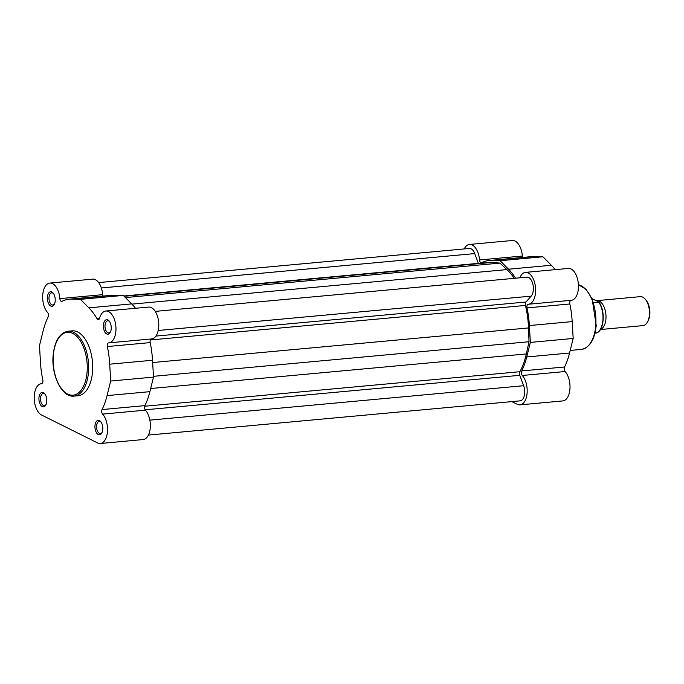 <?xml version="1.0" encoding="UTF-8"?>
<svg xmlns="http://www.w3.org/2000/svg" width="684" height="684" viewBox="0 0 684 684"><rect width="100%" height="100%" fill="white"/><g stroke="black" fill="none" stroke-linecap="round" stroke-linejoin="round"><path stroke-width="1.03" d="M596.294 300.729A14.544 7.789 84.7 0 1 596.807 300.652A14.544 7.789 84.7 0 1 599.312 301.157A14.544 7.789 84.7 0 1 605.99 315.811A14.544 7.789 84.7 0 1 600.458 329.406M600.381 329.534L642.943 325.618A14.544 7.789 -95.3 0 0 647.551 321.882A14.544 7.789 -95.3 0 0 645.491 299.472A14.544 7.789 -95.3 0 0 642.78 297.155A14.544 7.789 -95.3 0 0 640.275 296.651L596.807 300.652M595.995 332.612L596.277 333.04L594.96 333.159M596.277 333.04A17.818 9.542 -95.3 0 0 602.903 320.326A17.818 9.542 -95.3 0 0 598.859 302.294L593.592 302.781M598.577 301.866L591.993 298.583M645.491 299.472L646.303 300.498A13.133 7.028 84.7 0 1 648.167 320.728L647.551 321.882M102.762 429.501A7.276 3.89 84.7 0 1 101.839 432.938A7.276 3.89 84.7 0 1 97.222 433.733A7.276 3.89 84.7 0 1 94.982 425.628A7.276 3.89 84.7 0 1 100.813 421.737A7.276 3.89 84.7 0 1 102.762 429.501M101.146 422.208A6.113 3.275 -95.3 0 0 99.291 421.387A6.113 3.275 -95.3 0 0 96.581 425.841A6.113 3.275 -95.3 0 0 100.411 433.553A6.113 3.275 -95.3 0 0 102.087 432.416M111.21 328.884A7.276 3.89 84.7 0 1 110.295 332.321A7.276 3.89 84.7 0 1 105.669 333.117A7.276 3.89 84.7 0 1 103.429 325.011A7.276 3.89 84.7 0 1 109.26 321.121A7.276 3.89 84.7 0 1 111.21 328.884M109.594 321.591A6.113 3.275 -95.3 0 0 107.739 320.77A6.113 3.275 -95.3 0 0 105.028 325.225A6.113 3.275 -95.3 0 0 108.859 332.937A6.113 3.275 -95.3 0 0 110.534 331.8M46.743 401.568A7.276 3.89 84.7 0 1 45.828 405.005A7.276 3.89 84.7 0 1 41.211 405.8A7.276 3.89 84.7 0 1 38.962 397.695A7.276 3.89 84.7 0 1 44.793 393.804A7.276 3.89 84.7 0 1 46.743 401.568M45.135 394.275A6.113 3.275 -95.3 0 0 43.272 393.462A6.113 3.275 -95.3 0 0 40.561 397.917A6.113 3.275 -95.3 0 0 44.392 405.629A6.113 3.275 -95.3 0 0 46.076 404.483M55.19 300.951A7.276 3.89 84.7 0 1 54.275 304.389A7.276 3.89 84.7 0 1 49.658 305.184A7.276 3.89 84.7 0 1 47.41 297.078A7.276 3.89 84.7 0 1 53.241 293.188A7.276 3.89 84.7 0 1 55.19 300.951M53.583 293.658A6.113 3.275 -95.3 0 0 51.719 292.846A6.113 3.275 -95.3 0 0 49.017 297.301A6.113 3.275 -95.3 0 0 52.839 305.013A6.113 3.275 -95.3 0 0 54.523 303.867M42.912 381.561A2.907 1.556 -95.3 0 0 42.818 380.03A64.373 34.456 -95.3 0 1 40.467 362.392L39.492 345.54L43.109 330.979A64.373 34.456 -95.3 0 1 48.111 317.008A2.907 1.556 -95.3 0 0 48.444 315.692A2.907 1.556 -95.3 0 0 47.572 312.468A15.997 8.567 -95.3 0 1 42.733 294.932A15.997 8.567 -95.3 0 1 49.838 283.082A15.997 8.567 -95.3 0 1 59.867 298.609A2.907 1.556 -95.3 0 0 61.688 301.43A2.907 1.556 -95.3 0 0 62.013 301.336A64.373 34.456 -95.3 0 1 69.187 299.19A64.373 34.456 -95.3 0 1 71.367 299.122L80.455 299.353L88.852 307.843A64.373 34.456 -95.3 0 1 97.094 318.829A2.907 1.556 84.7 0 0 98.359 319.719A2.907 1.556 84.7 0 0 99.513 318.376A15.997 8.567 -95.3 0 1 105.849 311.015A15.997 8.567 -95.3 0 1 115.878 331.218A15.997 8.567 -95.3 0 1 108.782 342.881A15.997 8.567 -95.3 0 1 108.585 342.898A2.907 1.556 84.7 0 0 108.542 342.898A2.907 1.556 84.7 0 0 107.354 346.549A64.373 34.456 -95.3 0 1 109.705 364.187L110.68 381.039L107.063 395.6A64.373 34.456 -95.3 0 1 102.061 409.571A2.907 1.556 84.7 0 0 102.6 414.111A15.997 8.567 -95.3 0 1 107.431 431.835A15.997 8.567 -95.3 0 1 100.334 443.497A15.997 8.567 -95.3 0 1 97.581 442.933L41.562 415A15.997 8.567 -95.3 0 1 34.2 397.866A15.997 8.567 -95.3 0 1 41.391 383.698A15.997 8.567 -95.3 0 1 41.587 383.681A2.907 1.556 -95.3 0 0 41.63 383.681A2.907 1.556 -95.3 0 0 42.912 381.561M100.334 443.497L143.161 439.555A15.997 8.567 -95.3 0 0 150.249 427.885A15.997 8.567 -95.3 0 0 145.427 410.161A2.907 1.556 84.7 0 1 144.888 405.629A64.373 34.456 -95.3 0 0 149.89 391.658L107.063 395.6M151.403 338.956A15.997 8.567 -95.3 0 0 151.609 338.939A15.997 8.567 -95.3 0 0 158.697 327.268A15.997 8.567 -95.3 0 0 148.676 307.073L105.849 311.015M92.511 371.976A32.584 17.442 -95.3 0 0 72.102 330.842L68.058 331.218A32.584 17.442 84.7 0 1 88.475 372.353A32.584 17.442 84.7 0 1 74.034 396.113L78.07 395.737A32.584 17.442 -95.3 0 0 92.511 371.976M103.002 296.078A2.907 1.556 -95.3 0 1 102.685 294.667A15.997 8.567 -95.3 0 0 92.656 279.14L49.838 283.082M135.5 308.287A64.373 34.456 -95.3 0 0 131.679 303.901L123.274 295.411L114.185 295.18A64.373 34.456 -95.3 0 0 112.005 295.249L69.187 299.19M149.89 391.658L153.498 377.098L152.523 360.246A64.373 34.456 -95.3 0 0 150.181 342.607A2.907 1.556 84.7 0 1 151.275 338.973M123.274 295.411L80.455 299.353M153.498 377.098L110.68 381.039M511.863 401.611L517.249 404.295A15.997 8.567 84.7 0 0 520.002 404.86A15.997 8.567 84.7 0 0 527.107 393.009A15.997 8.567 84.7 0 0 522.268 375.473L565.095 371.532A2.907 1.556 84.7 0 1 564.214 368.308A2.907 1.556 84.7 0 1 564.556 366.992A64.373 34.456 84.7 0 0 569.558 353.021L573.175 338.46L572.192 321.608A64.373 34.456 84.7 0 0 569.849 303.97A2.907 1.556 84.7 0 1 569.746 302.439A2.907 1.556 84.7 0 1 570.943 300.336M522.268 375.473A2.907 1.556 84.7 0 1 521.396 372.25A2.907 1.556 84.7 0 1 521.73 370.933L564.556 366.992M521.73 370.933A64.373 34.456 84.7 0 0 526.731 356.962L530.348 342.402L529.373 325.55A64.373 34.456 84.7 0 0 527.022 307.911A2.907 1.556 84.7 0 1 526.928 306.381A2.907 1.556 84.7 0 1 528.21 304.26A2.907 1.556 84.7 0 1 528.253 304.26A15.997 8.567 84.7 0 0 528.45 304.243L571.277 300.302A15.997 8.567 84.7 0 1 571.072 300.319M519.831 277.815A15.997 8.567 84.7 0 1 525.517 272.377A15.997 8.567 84.7 0 1 535.512 287.528A15.997 8.567 84.7 0 1 528.45 304.243M464.239 248.925A15.997 8.567 84.7 0 1 469.506 244.444A15.997 8.567 84.7 0 1 479.535 259.971A2.907 1.556 -95.3 0 0 481.356 262.793A2.907 1.556 -95.3 0 0 481.681 262.699A64.373 34.456 84.7 0 1 488.855 260.553A64.373 34.456 84.7 0 1 491.035 260.484L500.124 260.724L508.52 269.205A64.373 34.456 84.7 0 1 515.565 278.208M565.095 371.532A15.997 8.567 84.7 0 1 569.934 389.068A15.997 8.567 84.7 0 1 562.829 400.918L520.002 404.86M469.506 244.444L512.325 240.503A15.997 8.567 84.7 0 1 522.354 256.03A2.907 1.556 -95.3 0 0 522.67 257.44M488.855 260.553L531.673 256.611A64.373 34.456 84.7 0 1 533.853 256.543L542.951 256.774L551.347 265.264A64.373 34.456 84.7 0 1 555.169 269.65M525.517 272.377L568.344 268.436A15.997 8.567 84.7 0 1 578.339 283.586A15.997 8.567 84.7 0 1 571.277 300.302M500.124 260.724L542.951 256.774M530.348 342.402L573.175 338.46M152.66 362.537L528.51 327.935A62.552 33.482 -95.3 0 0 525.449 305.432A2.907 1.556 84.7 0 1 525.321 303.764A2.907 1.556 84.7 0 1 525.936 302.02L531.152 296.138A10.183 5.455 -95.3 0 0 532.947 284.476A10.183 5.455 -95.3 0 0 526.945 277.165L155.268 311.382M144.657 406.245L519.883 371.703A2.907 1.556 -95.3 0 0 519.489 373.113A2.907 1.556 -95.3 0 0 519.78 375.319L523.628 385.716A10.183 5.455 -95.3 0 1 520.131 400.85L148.428 435.075M124.137 296.283L492.437 262.374L499.927 263.101L125.42 297.583M492.437 262.374A62.552 33.482 -95.3 0 0 489.017 262.365L123.847 295.984M101.352 287.973L474.739 253.593L478.347 263.349M474.739 253.593A10.183 5.455 -95.3 0 0 469.378 248.454L98.65 282.586M519.883 371.703A62.552 33.482 -95.3 0 0 526.321 353.944L529.023 341.735L153.455 376.32M528.51 327.935L529.023 341.735M514.206 278.337A62.552 33.482 -95.3 0 0 506.921 269.599L499.927 263.101M598.893 302.285A17.237 9.225 84.7 0 1 600.783 328.5M87.073 372.156A31.567 16.895 -95.3 0 0 72.735 333.416A31.567 16.895 -95.3 0 0 53.309 355.321A31.567 16.895 -95.3 0 0 67.648 394.061A31.567 16.895 -95.3 0 0 87.073 372.156M102.685 294.667L59.867 298.609M99.436 318.616L97.094 318.829M131.679 303.901L88.852 307.843M114.185 295.18L71.367 299.122M144.888 405.629L102.061 409.571M145.427 410.161L102.6 414.111M152.523 360.246L109.705 364.187M150.181 342.607L107.354 346.549M595.747 325.652A32.584 17.442 -95.3 0 0 578.425 284.732L586.051 289.306L592.122 298.891L596.217 325.464C594.678 339.692 589.711 347.669 581.306 349.404A32.584 17.442 -95.3 0 0 595.747 325.652M479.535 259.971L522.354 256.03M491.035 260.484L533.853 256.543M508.52 269.205L551.347 265.264M527.022 307.911L569.849 303.97M529.373 325.55L572.192 321.608M526.731 356.962L569.558 353.021M155.918 336.083L525.936 302.02M149.847 420.13L523.628 385.716M145.162 409.81L519.78 375.319M150.66 388.529L526.321 353.944M150.326 339.974L525.449 305.432M158.226 330.475L531.152 296.138M131.901 304.123L506.921 269.599M598.987 302.148C605.631 310.912 604.194 330.902 596.362 333.022M68.058 331.218C59.662 332.954 54.694 340.931 53.155 355.158C51.095 375.259 61.953 397.814 74.034 396.113M151.609 338.939L108.782 342.881M570.199 350.43L581.306 349.404"/></g></svg>
